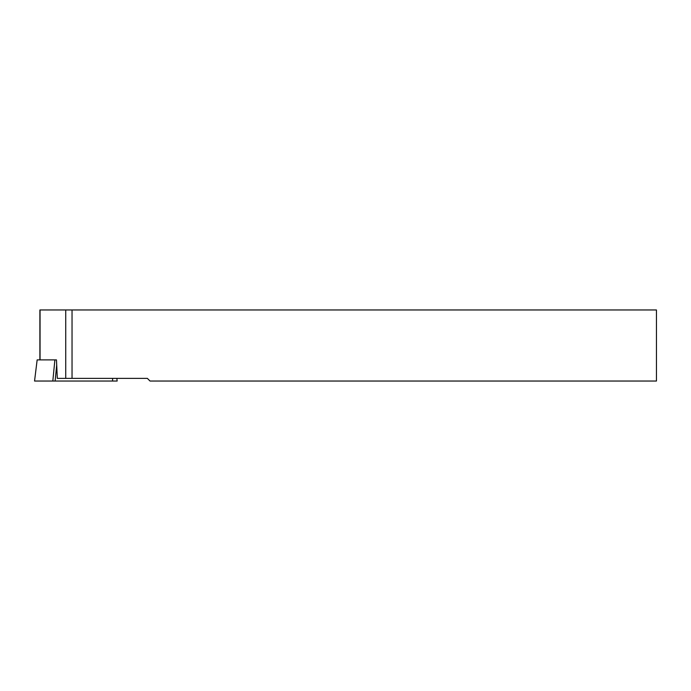 <?xml version="1.0" encoding="UTF-8"?>
<svg xmlns="http://www.w3.org/2000/svg" width="691" height="691" viewBox="0 0 691 691"><rect width="100%" height="100%" fill="white"/><g stroke="black" fill="none" stroke-linecap="round" stroke-linejoin="round"><path stroke-width="1.04" d="M72.037 378.374L147.364 378.374L150.025 381.035L656.45 381.035L656.45 309.965L72.037 309.965L72.037 378.374L57.31 378.374L56.472 359.89L37.15 359.89L34.55 381.035L37.15 359.89M39.888 359.89L39.888 309.965L72.037 309.965M65.731 378.374L65.731 309.965M116.839 378.374L117.168 381.035L34.714 381.035M40.052 359.89L40.052 309.965M112.642 378.374L112.547 381.035M56.705 364.908L55.125 381.035M52.818 381.035L54.891 359.89"/></g></svg>

